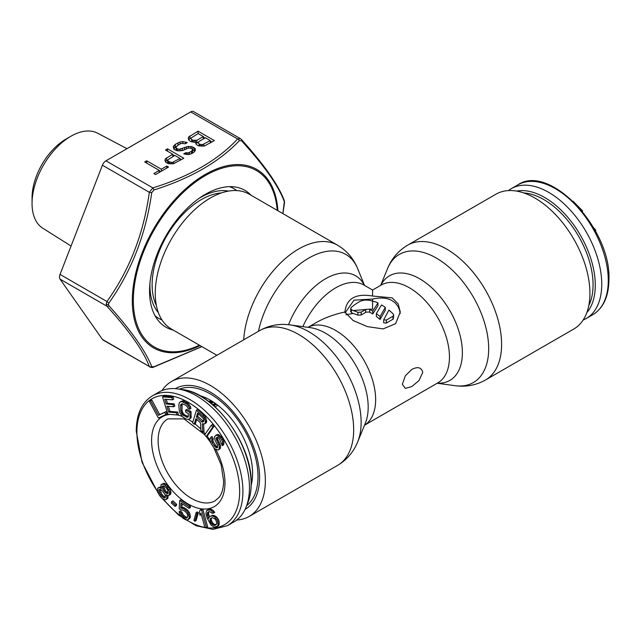 <?xml version="1.0" encoding="UTF-8"?>
<svg xmlns="http://www.w3.org/2000/svg" width="641" height="641" viewBox="0 0 641 641"><rect width="100%" height="100%" fill="white"/><g stroke="black" fill="none" stroke-linecap="round" stroke-linejoin="round"><path stroke-width="0.96" d="M236.761 190.585A74.965 43.284 120 0 0 233.925 188.67A74.965 43.284 120 0 0 229.518 186.667M155.018 315.701A74.965 43.284 120 0 0 158.96 318.513A74.965 43.284 120 0 0 162.037 320.019M583.15 320.019A74.965 43.284 -120 0 0 586.227 318.513A74.965 43.284 -120 0 0 601.747 284.195A74.965 43.284 -120 0 0 569.024 208.758A74.965 43.284 -120 0 0 511.262 188.67A74.965 43.284 -120 0 0 508.417 190.585M594.223 228.805L594.584 228.597L595.826 230.616L595.393 230.92M573.046 201.202L582.645 210.953L582.421 211.426M595.369 230.88L595.826 230.616M582.236 211.193L582.645 210.953M251.208 485.045A59.821 34.534 -120 0 0 252.602 473.411A59.821 34.534 -120 0 0 199.535 395.537M246.681 505.637A67.465 38.957 -120 0 0 258.011 476.535A67.465 38.957 -120 0 0 230.343 410.569A67.465 38.957 -120 0 0 179.44 389.167M217.876 405.304L215.055 406.827M208.645 401.466L211.033 400.577M158.96 392.076A74.965 43.284 60 0 1 177.757 388.927A74.965 43.284 60 0 1 249.453 487.601A74.965 43.284 60 0 1 246.048 507.207A74.965 43.284 60 0 1 233.925 521.918L227.403 525.684A74.965 43.284 -120 0 0 242.923 491.367A74.965 43.284 -120 0 0 210.2 415.921A74.965 43.284 -120 0 0 152.438 395.842L158.96 392.076M169.032 495.381L170.706 494.099L170.995 492.52L170.017 488.891L166.692 484.564L163.88 483.234L160.963 484.852L161.404 488.554L159.369 487.464L157.678 488.378L157.638 491.463L159.401 495.317L162.165 498.53L164.977 499.86L166.668 498.946L166.956 497.368L166.147 494.748L167.942 495.525L169.488 494.804L169.52 491.719L166.812 486.623L163.832 484.292L161.42 484.284M166.211 499.523L167.894 498.241L167.87 495.501M160.939 486.92L158.135 487.801M175.057 506.406L176.275 505.693L176.692 504.347L172.926 500.877L171.708 501.583L171.299 502.929L175.057 506.406L175.466 505.06L171.708 501.583M189.095 508.321L190.313 507.616L190.409 506.013L180.898 499.828L179.672 500.533L179.2 508.834L181.155 510.108L182.332 509.883L185.145 511.382L187.052 513.617L187.781 516.077L186.795 518.088L184.784 517.768L182.004 515.628L180.714 512.8L179.039 511.71L180.289 515.18L183.014 518.273L186.106 519.955L187.565 519.907L189.127 517.944L189.199 516.67L187.965 512.88L186.619 511.013L183.558 508.69L180.69 508.153L180.978 503.041L189.095 508.321L189.183 506.719L179.672 500.533M187.565 519.907L189.696 518.473L190.345 517.239L189.952 514.002L189.183 512.175L186.459 509.082L183.366 507.392L181.916 507.44L182.124 503.778M187.428 517.439L186.01 517.063L183.23 514.923L181.94 512.095L180.257 511.005L179.039 511.71M194.888 521.285L196.114 520.58L198.285 512.912L197.348 511.911L196.13 512.616L193.951 520.284L194.888 521.285L197.059 513.617L196.13 512.616M206.426 527.559L207.652 526.846L202.917 509.571L201.338 509.347L200.12 510.052L199.247 512.399L200.056 515.34L200.921 512.992L204.856 527.327L206.426 527.559L201.691 510.276L200.12 510.052M200.056 515.34L201.33 514.483M216.362 526.918L218.581 525.596L219.246 524.25L218.942 520.708L218.132 518.873L215.68 516.197L212.724 515.228L209.351 516.798L208.613 518.561L207.291 514.435L207.636 512.351L209.559 511.542L212.379 513.337L213.533 513.088L211.474 510.725L209.831 509.875L206.594 510.573L205.881 513.529L207.131 518.072L210.905 524.883L213.886 527.046L217.355 526.301L218.02 524.955L217.724 521.413L216.914 519.579L214.463 516.902L212.82 516.053L210.344 516.181M213.533 513.088L214.759 512.383L212.7 510.02L209.743 509.05L207.596 509.956M209.399 516.766L208.517 513.729L208.846 511.694M165.875 414.519L167.093 413.814L165.939 411.682L159.713 414.607L151.829 400.016L150.579 400.601L149.353 401.306L158.399 418.036L165.875 414.519L164.721 412.387L158.487 415.312L150.603 400.721L149.353 401.306M177.108 414.975L176.427 412.764L168.695 412.115L166.9 406.218L173.599 406.771L172.926 404.559L166.219 403.998L164.761 399.207L172.493 399.848L171.812 397.636L162.534 396.859L167.83 414.206L177.108 414.975L178.326 414.27L177.653 412.059L169.921 411.41L168.375 406.338M172.493 399.848L173.711 399.143L173.038 396.931L163.759 396.154L162.534 396.859M173.599 406.771L174.825 406.065L174.144 403.854L167.445 403.293L166.235 399.327M188.823 419.382L191.098 417.884L191.05 411.57L186.851 409.439L185.626 410.144L185.73 412.187L188.254 413.461L188.39 416.185L188.158 417.059L187.356 417.315L182.597 414.903L180.762 410.985L180.714 404.671L182.028 403.678L185.65 405.184L187.661 407.203L187.989 408.365L189.672 409.214L189.303 407.372L186.964 404.199L181.643 401.498L179.512 402.404L178.823 405.04L179.448 411.979L182.421 416.794L186.355 419.126L188.823 419.382L189.872 418.589L190.089 417.371L189.824 412.275L185.626 410.144M189.672 409.214L190.89 408.509L190.529 406.666L188.182 403.493L182.869 400.793L180.562 401.611M188.294 416.546L184.961 415.104L182.949 413.084L181.988 410.28L182.124 403.702M194.207 424.278L195.938 418.629L200.497 422.836L200.921 430.48L202.804 432.21L202.276 423.789L204.647 423.909L205.489 422.267L204.167 417.595L196.458 410.136L192.596 422.796L194.207 424.278L195.433 423.573L196.723 419.35M204.647 423.909L206.386 422.643L206.714 421.562L205.384 416.89L197.676 409.431L196.458 410.136M202.804 432.21L204.03 431.505L203.574 424.222M206.146 436.673L207.372 435.968L214.03 426.305L212.564 424.502L211.346 425.207L204.687 434.862L206.146 436.673L212.804 427.01L211.346 425.207M218.044 450.022L219.006 449.357L219.31 446.264L216.129 438.38L217.668 437.314L219.494 438.949L222.251 445.687L222.523 441.665L220.648 438.156L216.818 435.023L214.495 436.617L214.991 440.111L217.507 445.11L217.571 447.458L216.995 447.859L214.991 446.833L212.315 442.915L211.682 441.425L212.011 439.277L210.777 437.25L209.863 439.798L211.161 443.708L214.046 447.963L215.256 449.053L218.044 450.022L220.232 448.652L220.536 445.559L217.579 438.949L217.523 437.33M217.644 446.993L216.217 446.128L213.541 442.202L212.908 440.72L213.237 438.572L211.995 436.545L210.777 437.25M222.251 445.687L223.477 444.982L223.997 442.707L223.749 440.96L221.874 437.442L218.036 434.318L215.833 435.215M165.474 497.168L163.671 496.246L161.628 493.963L160.098 489.444M167.061 493.594L168.287 492.889L165.779 491.182L163.543 486.695L163.527 485.87L166.051 487.585L167.79 490.253L167.998 493.642L165.658 492.929L162.814 489.219L162.301 486.215L163.543 485.87M216.329 524.474L214.535 524.458L212.564 522.88L211.105 519.587L211.594 517.92M203.662 421.482L197.652 416.305L198.446 413.693M212.692 404.727L215.184 403.293M213.782 405.673L214.214 405.424L214.214 406.057M213.293 405.248L214.214 405.424M213.237 405.2L215.785 403.726M210.248 402.716L212.443 401.442M210.769 403.133L213.036 401.827M209.391 402.043L212.259 401.33M214.214 405.577L216.418 404.191M211.45 403.686L213.413 402.067M163.88 483.234L162.662 483.939M165.049 483.586L163.832 484.292M166.692 484.564L165.474 485.269M168.03 485.918L166.812 486.623M168.984 487.152L167.758 487.865M170.017 488.891L168.791 489.604M170.746 491.014L169.52 491.719M170.995 492.52L169.777 493.225M170.706 494.099L169.488 494.804M167.013 495.245L166.468 495.557M168.182 496.663L166.956 497.368M167.894 498.241L166.668 498.946M160.595 486.759L159.369 487.464M160.402 494.668L158.96 491.623L158.864 489.924L159.321 489.347L160.643 489.516L161.893 490.365L164.737 494.083L165.386 495.701L165.025 497.969L163.703 497.809L161.348 495.91L160.402 494.668L161.628 493.963M215.2 519.146L216.402 521.293L216.682 523.641L215.785 525.035L214.166 525.388L211.346 523.585L210.136 521.437L210.024 519.458L210.921 518.064L212.54 517.712L215.2 519.146M201.53 421.722L196.426 417.011L197.66 412.972L203.485 418.693L203.63 421.594L202.42 422.195L201.53 421.722L202.748 421.009M160.827 492.536L159.609 493.241M162.574 495.205L161.348 495.91M163.671 496.246L162.453 496.959M164.929 497.104L163.703 497.809M159.761 489.403L158.864 489.924M160.186 490.918L158.96 491.623M162.942 485.846L162.301 486.215M163.543 486.695L162.317 487.408M164.032 488.514L162.814 489.219M164.833 489.94L163.607 490.645M165.779 491.182L164.553 491.887M166.876 492.224L165.658 492.929M176.692 504.347L175.466 505.06M190.409 506.013L189.183 506.719M181.916 507.44L180.69 508.153M183.366 507.392L182.14 508.105M184.784 507.984L183.558 508.69M186.459 509.082L185.241 509.787M187.845 510.308L186.619 511.013M189.183 512.175L187.965 512.88M189.952 514.002L188.726 514.707M190.425 515.965L189.199 516.67M190.345 517.239L189.127 517.944M189.696 518.473L188.478 519.178M181.94 512.095L180.714 512.8M182.421 513.737L181.203 514.443M183.23 514.923L182.004 515.628M184.328 515.973L183.102 516.678M186.01 517.063L184.784 517.768M187.14 517.471L185.922 518.176M198.285 512.912L197.059 513.617M202.917 509.571L201.691 510.276M215.68 516.197L214.463 516.902M216.866 517.143L215.64 517.848M218.132 518.873L216.914 519.579M218.942 520.708L217.724 521.413M219.294 522.639L218.068 523.344M219.246 524.25L218.02 524.955M218.581 525.596L217.355 526.301M209.743 509.05L208.517 509.755M211.057 509.17L209.831 509.875M212.7 510.02L211.474 510.725M214.038 511.334L212.82 512.039M208.742 511.718L207.636 512.351M208.493 512.528L207.267 513.233M208.517 513.729L207.291 514.435M208.774 514.875L207.548 515.58M209.118 517.343L208.285 517.824M212.724 515.228L211.498 515.933M214.046 515.348L212.82 516.053M211.498 517.936L210.392 518.577M211.25 518.753L210.024 519.458M211.105 519.587L209.887 520.292M211.362 520.732L210.136 521.437M211.85 521.83L210.625 522.535M212.564 522.88L211.346 523.585M213.517 523.881L212.291 524.586M214.535 524.458L213.309 525.163M215.384 524.675L214.166 525.388M151.829 400.016L150.603 400.721M159.713 414.607L158.487 415.312M165.939 411.682L164.721 412.387M169.921 411.41L168.695 412.115M177.653 412.059L176.427 412.764M173.038 396.931L171.812 397.636M167.445 403.293L166.219 403.998M174.144 403.854L172.926 404.559M191.05 411.57L189.824 412.275M191.306 416.666L190.089 417.371M191.098 417.884L189.872 418.589M182.869 400.793L181.643 401.498M184.247 401.162L183.03 401.867M186.763 402.444L185.545 403.149M188.182 403.493L186.964 404.199M189.335 404.735L188.117 405.441M190.529 406.666L189.303 407.372M181.94 403.966L180.714 404.671M181.732 405.184L180.506 405.889M181.988 410.28L180.762 410.985M182.332 411.786L181.115 412.492M182.949 413.084L181.724 413.798M183.823 414.19L182.597 414.903M184.961 415.104L183.735 415.809M187.476 416.378L186.251 417.083M188.222 416.81L187.356 417.315M204.126 415.376L202.901 416.081M205.384 416.89L204.167 417.595M206.218 418.685L204.992 419.39M206.69 420.504L205.465 421.217M206.714 421.562L205.489 422.267M206.386 422.643L205.16 423.348M197.652 416.305L196.426 417.011M203.638 421.49L202.42 422.195M214.03 426.305L212.804 427.01M216.97 437.37L216.498 437.643M217.347 437.675L216.129 438.38M217.579 438.949L216.362 439.654M218.012 440.095L216.786 440.8M219.254 442.122L218.028 442.827M220.095 443.949L218.869 444.654M220.536 445.559L219.31 446.264M220.592 447.442L219.366 448.147M220.232 448.652L219.006 449.357M213.237 438.572L212.011 439.277M212.868 439.309L211.642 440.014M212.908 440.72L211.682 441.425M213.541 442.202L212.315 442.915M215.2 444.91L213.974 445.615M216.217 446.128L214.991 446.833M217.227 446.873L216.001 447.578M218.036 434.318L216.818 435.023M219.639 435.143L218.413 435.848M220.849 436.225L219.631 436.93M221.874 437.442L220.648 438.156M222.908 439.133L221.682 439.838M223.749 440.96L222.523 441.665M223.997 442.707L222.772 443.412M223.845 444.245L222.627 444.958M402.356 384.247L405.368 375.738L411.859 369.392C417.9 366.364 421.53 367.397 422.748 372.477L418.966 380.562L411.859 386.531L405.32 388.398L402.356 384.247M245.102 509.363A69.685 40.231 -120 0 0 256.336 495.87A69.685 40.231 -120 0 0 259.581 477.441A69.685 40.231 -120 0 0 192.725 385.69A69.685 40.231 -120 0 0 175.418 388.67M407.636 245.174L495.958 194.183A77.849 44.942 60 0 1 555.947 215.039A77.849 44.942 60 0 1 589.928 293.378A77.849 44.942 60 0 1 573.799 329.017L485.477 380.009C475.975 385.289 465.823 387.18 455.03 385.682A73.987 42.715 60 0 0 488.682 348.68A73.987 42.715 60 0 0 445.856 264.549A73.987 42.715 60 0 0 387.493 268.707C391.587 258.611 398.301 250.767 407.636 245.174A77.849 44.942 60 0 1 467.626 266.031A77.849 44.942 60 0 1 501.607 344.369A77.849 44.942 60 0 1 485.477 380.009M243.716 339.81A77.849 44.942 120 0 1 279.364 264.164A77.849 44.942 120 0 1 337.551 245.174L249.229 194.183A77.849 44.942 120 0 0 189.239 215.039A77.849 44.942 120 0 0 155.258 293.378A77.849 44.942 120 0 0 171.379 329.017L216.89 355.29M400.208 313.497L399.519 309.915L397.829 306.158L395.337 303.057L392.164 300.677C387.124 297.801 380.602 297.264 372.589 299.051L353.984 300.164L345.034 312.952M364.513 425.199A56.512 32.627 -120 0 0 375.642 399.672A56.512 32.627 -120 0 0 351.356 343.207A56.512 32.627 -120 0 0 308.017 327.335L316.077 322.663C324.362 317.92 333.977 314.362 344.914 312.007L353.023 320.452L367.357 326.614L383.126 328.913L395.601 323.689L400.272 312.007L398.197 303.914L392.164 297.849L372.589 296.03L372.589 290.036L381.243 285.045A56.512 32.627 -120 0 1 424.791 300.18A56.512 32.627 -120 0 1 449.461 357.053A56.512 32.627 -120 0 1 437.755 382.925L364.505 425.215M162.037 390.569A77.849 44.942 60 0 1 171.379 381.571A77.849 44.942 60 0 1 231.369 402.428A77.849 44.942 60 0 1 265.35 480.774A77.849 44.942 60 0 1 249.229 516.406A77.849 44.942 60 0 1 236.761 520.003M366.171 309.299L361.171 312.127L357.91 312.327A56.512 32.627 -120 0 0 353.023 310.556L369.224 309.194L369.737 309.411L369.737 312.239A53.051 30.632 -120 0 1 372.741 313.994L377.966 305.781L377.966 302.945A56.512 32.627 -120 0 0 375.85 301.967L372.589 301.158C367.734 299.587 363.383 299.74 359.545 301.615A56.512 32.627 -60 0 0 351.388 307.295L350.715 308.449L351.388 309.619L351.388 312.536L350.715 311.566L350.715 308.537M377.966 302.945L372.741 311.165A56.512 32.627 -120 0 0 369.737 309.411M369.224 309.194A112.912 88.819 -0.1 0 1 372.589 309.154L372.589 299.051M376.339 313.617L381.563 304.924A56.512 32.627 -120 0 1 385.305 307.376L385.305 310.22L380.081 319.482A53.051 30.632 -120 0 0 376.339 316.47L376.339 313.617A56.512 32.627 -120 0 1 380.081 316.574L385.305 307.376M386.379 320.067L393.31 315.997L393.622 314.811L392.981 313.721A56.512 32.627 -120 0 0 388.903 310.124L383.679 319.835L386.379 320.067L386.379 323.088L393.31 319.018L393.654 315.116M344.914 312.007L344.914 312.007C346.469 298.506 355.699 293.185 372.589 296.03M353.023 310.556L351.388 309.619M357.91 312.327L357.91 315.172A53.051 30.632 -120 0 0 353.023 313.473L351.388 312.536M365.658 309.539L365.658 312.375L366.171 312.135A105.757 86.351 0 0 1 369.224 312.023L369.737 312.239M365.658 312.375L361.171 314.963L357.91 315.172M345.94 314.803L353.023 313.473M383.679 319.835L383.679 322.824L386.379 323.088M366.171 312.135L369.224 312.023M372.741 311.165L372.741 313.994M380.081 316.574L380.081 319.482M126.974 148.68L97.672 133.224A54.87 31.681 120 0 0 70.847 136.285L65.959 139.105A47.955 27.683 120 0 0 32.05 197.837L32.05 203.485A54.87 31.681 120 0 0 42.819 228.244L71.063 246.024M201.819 346.589L153.872 366.804L151.733 366.612C145.803 351.316 131.541 331.036 108.962 305.765L108.449 304.419L108.962 302.913C131.549 271.135 145.803 234.39 151.733 192.669L153.872 190.008C190.866 178.286 219.382 161.82 239.422 140.619L241.553 140.812C264.453 165.899 278.707 186.178 284.332 201.659L282.857 213.597M173.214 330.075A79.003 45.615 -60 0 1 165.915 327.19A79.003 45.615 -60 0 1 153.8 263.884A79.003 45.615 -60 0 1 205.408 194.271A79.003 45.615 -60 0 1 244.91 190.353A79.003 45.615 -60 0 1 251.064 195.241M108.962 305.765A2.308 1.386 -41.8 0 1 106.951 306.222L60.046 279.139L102.416 339.426A5.769 3.333 -60 0 0 103.065 340.026L149.329 366.508C143.648 351.252 129.522 331.157 106.951 306.222L106.222 304.074L106.951 301.51C129.522 270.093 143.648 233.685 149.329 192.292L152.854 187.901C189.592 176.491 217.836 160.178 237.611 138.969L240.351 138.608L241.449 139.506A2.308 1.386 138.2 0 1 241.553 140.812M239.422 140.619A2.308 1.643 44.2 0 0 237.611 138.969L190.697 111.895A5.769 3.333 -60 0 1 193.582 111.606L240.351 138.608M190.697 111.895L105.949 160.819A5.769 3.333 -60 0 0 102.416 165.218L60.046 274.428A5.769 3.333 -60 0 0 60.046 279.139M194.84 142.262L195.866 142.07L195.906 144.049L197.989 145.651L204.183 146.084L214.382 140.595L198.069 131.181L188.566 137.07L188.246 138.456L189.319 140.643L191.05 141.645L194.84 142.262M185.762 152.71L183.719 153.888L187.509 154.505L189.912 154.321L193.654 152.558L195.329 150.387L195.305 148.8L192.869 147.005L188.39 146.38L179.176 149.297L176.411 148.488L176.051 147.494L177.389 145.523L180.105 143.953L181.812 143.368L185.257 143.784L187.292 142.606L182.813 141.589L180.073 141.973L175.305 144.321L173.286 146.685L174.023 149.465L177.829 150.875L182.629 150.515L188.077 148.167L189.792 147.975L191.867 148.784L192.572 149.577L191.571 151.356L188.166 152.927L185.762 152.71L185.762 154.353M166.019 162.502L168.791 163.711L173.599 163.735L183.799 158.247L167.493 148.832L165.45 150.01L172.741 154.217L165.274 158.928L164.953 160.314L166.019 162.502M153.864 173.535L155.595 174.536L168.511 167.077L166.772 166.075L161.34 169.216L146.765 160.803L144.722 161.981L159.297 170.394L153.864 173.535M205.4 137.767L210.264 140.571L202.436 144.682L199.688 144.273L198.285 143.071L198.95 141.493L205.4 137.767M192.741 140.267L191.002 138.865L190.986 138.071L198.117 133.552L203.317 136.565L196.867 140.291L192.741 140.267L192.741 142.07M167.694 159.938L174.825 155.418L180.025 158.423L172.205 162.542L168.407 161.524L167.694 159.938L167.702 163.391L167.71 160.731M65.959 139.105L70.847 136.285A54.87 31.681 120 0 0 32.05 203.485M195.866 142.07L195.866 143.913M188.566 137.07L188.566 139.65M189.92 135.884L189.92 138.712L188.614 139.842M190.986 138.095L189.92 138.712M198.069 131.181L198.069 133.584M211.939 142.006L210.264 141.036M204.992 137.999L203.317 137.03M198.285 143.071L198.277 142.278M191.002 138.865L190.986 138.071M198.277 142.302L195.866 143.4M194.872 151.212L192.572 149.73M176.131 150.539L176.051 147.494M176.371 146.533L173.663 148.848M192.572 149.577L192.572 152.406L192.252 153.367L192.244 150.571M181.355 159.665L180.025 158.896M174.416 155.659L172.741 154.689M167.694 159.954L165.322 161.708M160.627 171.628L159.297 170.867M203.806 144.297L203.806 146.108M210.264 140.571L210.264 142.975M198.99 143.872L198.99 145.94M199.688 144.273L199.688 146.084M201.066 144.674L201.066 146.204M202.436 144.682L202.436 146.212M191.699 139.666L191.699 141.829M194.127 140.667L194.127 142.198M195.497 140.675L195.497 142.134M196.867 140.291L196.867 143.111M203.317 136.565L203.317 138.969M186.795 152.919L186.795 154.441M188.166 152.927L188.166 154.457M189.536 152.534L189.536 154.353M191.571 151.356L191.571 153.688M173.951 145.499L173.951 148.327M175.305 144.321L175.305 147.15M178.022 142.751L178.022 145.154M180.073 141.973L180.073 143.977M182.813 141.589L182.813 143.376M185.561 142.006L185.561 143.608M176.411 148.488L176.411 150.595M177.453 149.089L177.453 150.803M179.176 149.297L179.176 150.883M180.89 149.113L180.89 150.835M182.597 148.528L182.597 150.515M184.632 147.35L184.632 149.746M186.339 146.765L186.339 148.768M188.39 146.38L188.39 148.135M191.138 146.396L191.138 148.375M192.869 147.005L192.869 149.834M194.255 147.807L194.255 150.635M195.305 148.8L195.305 150.443M165.274 158.928L165.274 161.516M166.62 157.75L166.62 160.571M172.741 154.217L172.741 156.62M167.493 148.832L167.493 151.188M168.407 161.524L168.407 163.599M169.448 162.125L169.448 163.767M170.826 162.534L170.826 163.888M172.205 162.542L172.205 163.848M173.567 162.149L173.567 163.743M180.025 158.423L180.025 160.426M159.297 170.394L159.297 172.397M146.765 160.803L146.765 163.151M161.34 169.216L161.34 171.219M166.772 166.075L166.772 168.078M228.565 191.09A71.6 41.336 120 0 0 198.958 198.43M149.922 283.354A71.6 41.336 120 0 0 149.898 285.181A71.6 41.336 120 0 0 158.375 312.672M221.377 192.941A69.605 40.183 120 0 0 152.117 284.836A69.605 40.183 120 0 0 156.38 305.517M517.784 184.904A74.965 43.284 60 0 1 575.554 204.992A74.965 43.284 60 0 1 608.277 280.429A74.965 43.284 60 0 1 592.749 314.747C603.357 308.217 608.758 296.471 608.95 279.492C611.226 228.412 549.177 162.974 517.784 184.904L511.262 188.67M586.803 312.672A71.6 41.336 -120 0 0 595.281 285.181A71.6 41.336 -120 0 0 568.567 218.228A71.6 41.336 -120 0 0 516.614 191.09M588.799 305.517A69.605 40.183 -120 0 0 593.069 284.836A69.605 40.183 -120 0 0 523.809 192.941M177.757 388.927L182.677 389.624A71.6 41.336 60 0 1 251.152 483.867A71.6 41.336 60 0 1 247.899 502.592L246.048 507.207M213.79 447.642L221.097 464.733L223.629 481.006C223.501 488.226 222.018 493.626 219.182 497.208L215.192 500.765A47.282 27.299 60 0 1 178.751 488.097A47.282 27.299 60 0 1 158.111 440.511A47.282 27.299 60 0 1 167.902 418.869L184.015 418.902L204.767 434.75M215.64 449.253A51.897 29.967 60 0 1 224.983 482.889A51.897 29.967 60 0 1 188.286 504.074A51.897 29.967 60 0 1 151.588 440.511A51.897 29.967 60 0 1 170.129 414.39M177.22 414.911A51.897 29.967 60 0 1 181.972 416.313M188.454 419.422A51.897 29.967 60 0 1 192.773 422.235M194.928 423.861A51.897 29.967 60 0 1 200.849 429.141M203.429 431.85A51.897 29.967 60 0 1 205.296 433.981M207.067 436.136A51.897 29.967 60 0 1 209.887 439.918M157.75 491.783A72.657 41.953 60 0 1 136.91 432.042A72.657 41.953 60 0 1 188.286 402.38A72.657 41.953 60 0 1 239.662 491.367A72.657 41.953 60 0 1 186.475 519.947M181.091 516.285A72.657 41.953 60 0 1 163.447 499.291M380.81 285.293A60.374 34.854 60 0 1 428.717 285.125A60.374 34.854 60 0 1 462.385 352.75A60.374 34.854 60 0 1 437.322 383.174M357.694 441.881L365.37 423.1A60.374 34.854 -120 0 0 368.182 407.139A60.374 34.854 -120 0 0 310.252 327.639L290.149 324.899A73.987 42.715 -120 0 1 361.131 422.315A73.987 42.715 -120 0 1 357.694 441.881C353.592 451.977 346.877 459.821 337.551 465.414A77.849 44.942 -120 0 0 353.672 429.782A77.849 44.942 -120 0 0 319.691 351.436A77.849 44.942 -120 0 0 259.701 330.58C269.212 325.299 279.364 323.409 290.149 324.899M302.856 326.63A56.512 32.627 -60 0 1 363.936 285.045L372.589 290.036M364.368 285.293A60.374 34.854 120 0 0 327.607 277.641A60.374 34.854 120 0 0 288.554 324.707M364.505 285.373L357.694 268.707A73.987 42.715 120 0 0 306.406 259.525A73.987 42.715 120 0 0 258.435 331.309M361.171 312.127L361.171 314.963M392.981 316.253L392.981 319.282M277.898 210.729A103.081 59.509 120 0 0 202.876 175.866A103.081 59.509 120 0 0 132.31 300.132A103.081 59.509 120 0 0 132.302 300.725A103.081 59.509 120 0 0 200.048 345.571M277.233 210.344A101.927 58.844 120 0 0 202.644 177.212A101.927 58.844 120 0 0 133.344 299.796A101.927 58.844 120 0 0 199.383 345.187M241.136 139.289A2.308 1.386 138.2 0 1 241.449 139.506C264.26 164.817 278.523 185.145 284.243 200.481L284.243 200.481A2.308 2.115 158.3 0 1 284.332 201.659M153.872 190.008A2.308 0.921 72.1 0 0 152.854 187.901L105.949 160.819M102.416 165.218L149.329 192.292L151.733 192.669M108.962 302.913A2.308 0.833 34.8 0 1 106.951 301.51L60.046 274.428M106.222 304.074A2.308 1.33 -0 0 0 108.449 304.419M284.243 200.481L284.548 202.444A2.308 1.33 180 0 1 284.476 202.788M201.899 346.637L153.568 367.133A2.308 0.921 -107.9 0 0 153.872 366.804M151.733 366.612A2.308 2.115 -21.7 0 1 149.329 366.508L102.416 339.426M233.925 188.67L230.431 186.651M158.96 318.513L155.467 316.502M586.227 318.513L592.749 314.747M182.677 389.624C214.455 392.548 252.498 444.95 251.224 483.522C251.224 490.702 250.11 497.055 247.899 502.592M206.29 436.593L210.569 442.418M158.247 493.233L142.062 462.313L136.237 431.097C136.429 414.118 141.829 402.364 152.438 395.842M162.341 498.634L178.583 515.06L196.018 525.7L212.884 529.394L227.403 525.684M437.186 383.254L455.03 385.682M249.229 516.406L337.551 465.414M171.379 381.571L259.701 330.58M337.551 245.174C346.877 250.767 353.592 258.611 357.694 268.707M380.674 285.373L387.493 268.707M284.548 202.444L282.897 213.621M149.834 367.029C151.661 367.589 152.903 367.622 153.568 367.133"/></g></svg>
